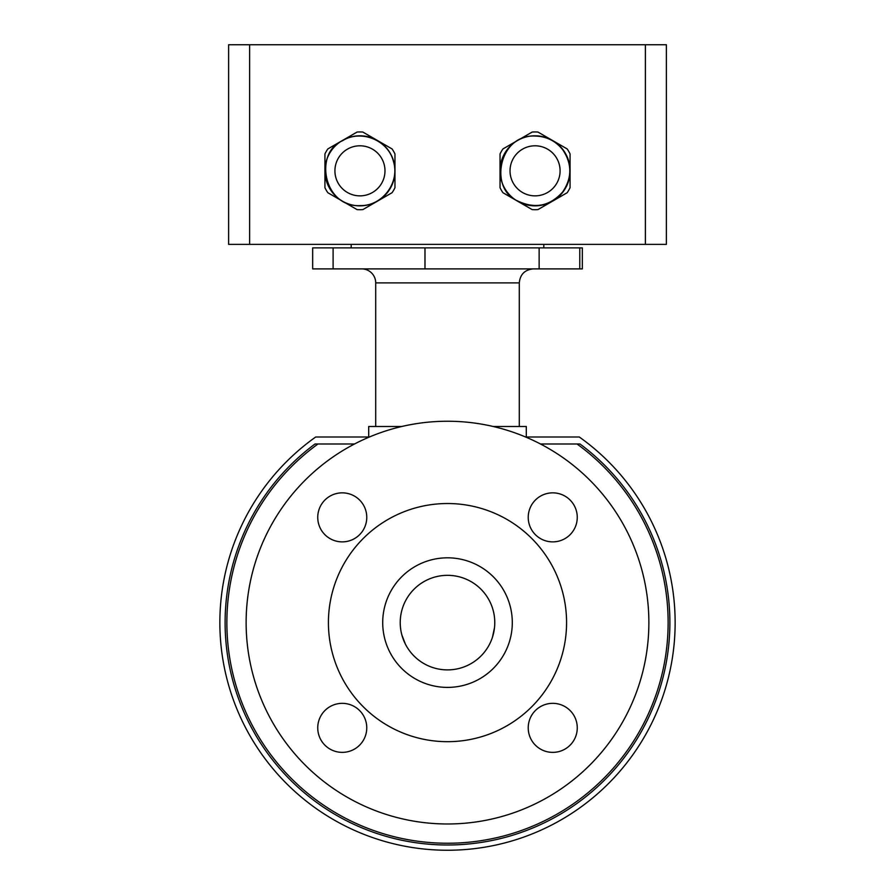 <?xml version="1.0" encoding="UTF-8"?>
<svg xmlns="http://www.w3.org/2000/svg" width="895" height="895" viewBox="0 0 895 895"><rect width="100%" height="100%" fill="white"/><g stroke="black" fill="none" stroke-linecap="round" stroke-linejoin="round"><path stroke-width="1.34" d="M453.687 741.519A119.069 119.069 0 0 0 547.382 557.786A119.069 119.069 0 0 0 341.42 568.515A119.069 119.069 0 0 0 453.687 741.519M405.39 644.109L401.844 634.879M494.018 631.076L494.118 630.472M494.711 625.113L494.778 623.144M494.51 627.619L492.429 637.341M449.961 669.829A47.278 47.278 0 0 0 494.711 620.157A47.278 47.278 0 0 0 445.039 575.395A47.278 47.278 0 0 0 400.289 625.068A47.278 47.278 0 0 0 449.961 669.829A47.278 47.278 0 0 1 400.289 625.068A47.278 47.278 0 0 0 449.961 669.829M552.752 541.878A24.512 24.512 0 0 1 531.518 505.104A24.512 24.512 0 0 1 573.975 505.104A24.512 24.512 0 0 1 552.752 541.878M528.229 727.859A24.512 24.512 0 0 1 565.002 706.625A24.512 24.512 0 0 1 565.002 749.093A24.512 24.512 0 0 1 528.229 727.859M342.248 703.347A24.512 24.512 0 0 1 363.482 740.109A24.512 24.512 0 0 1 321.025 740.109A24.512 24.512 0 0 1 342.248 703.347M366.771 517.366A24.512 24.512 0 0 1 329.998 538.589A24.512 24.512 0 0 1 329.998 496.132A24.512 24.512 0 0 1 366.771 517.366M447.5 823.982A201.375 201.375 0 0 0 621.891 521.919A201.375 201.375 0 0 0 273.109 521.919A201.375 201.375 0 0 0 447.5 823.982M354.498 443.998L317.971 443.998A220.64 220.64 0 0 0 283.491 770.192A220.64 220.64 0 0 0 611.509 770.192A220.64 220.64 0 0 0 577.029 443.998L540.502 443.998M577.029 443.998L579.994 443.998A222.385 222.385 0 0 1 612.269 771.96A222.385 222.385 0 0 1 282.73 771.96A222.385 222.385 0 0 1 315.006 443.998L317.971 443.998M401.821 426.49L368.706 426.49L368.706 436.995L369.411 436.995L315.711 436.995A227.643 227.643 0 0 0 277.774 774.309A227.643 227.643 0 0 0 617.226 774.309A227.643 227.643 0 0 0 579.289 436.995L525.6 436.995L526.294 436.995L526.294 426.49L493.179 426.49M333.108 268.892L582.332 268.892L582.332 247.87L312.668 247.87L312.668 268.892L333.108 268.892L333.108 247.87M375.71 426.49L375.71 282.898A14.007 14.007 0 0 0 361.692 268.892M249.627 44.75L228.617 44.75L228.617 244.369L249.627 244.369L249.627 44.75L666.383 44.75L666.383 244.369L249.627 244.369M570.07 187.704A38.877 38.877 0 0 1 567.173 192.716L552.562 201.162A35.017 35.017 0 0 1 500.036 170.833A35.017 35.017 0 0 1 552.562 140.493A35.017 35.017 0 0 1 552.562 201.162L537.951 209.598A38.877 38.877 0 0 1 532.156 209.598L502.934 192.716A38.877 38.877 0 0 1 500.036 187.704L500.036 153.951A38.877 38.877 0 0 1 502.934 148.939L532.156 132.057A38.877 38.877 0 0 1 537.951 132.057L567.173 148.939A38.877 38.877 0 0 1 570.07 153.951L570.07 187.704M522.535 192.503A25.038 25.038 0 0 1 522.535 149.152A25.038 25.038 0 0 1 560.091 170.833A25.038 25.038 0 0 1 522.535 192.503M327.827 192.716A38.877 38.877 0 0 1 324.93 187.704L324.93 170.833A35.017 35.017 0 0 1 377.455 140.493A35.017 35.017 0 0 1 377.455 201.162A35.017 35.017 0 0 1 324.93 170.833L324.93 153.951A38.877 38.877 0 0 1 327.827 148.939L357.049 132.057A38.877 38.877 0 0 1 362.844 132.057L392.066 148.939A38.877 38.877 0 0 1 394.964 153.951L394.964 187.704A38.877 38.877 0 0 1 392.066 192.716L362.844 209.598A38.877 38.877 0 0 1 357.049 209.598L327.827 192.716M347.428 149.152A25.038 25.038 0 0 1 384.984 170.833A25.038 25.038 0 0 1 347.428 192.503A25.038 25.038 0 0 1 347.428 149.152M382.803 625.974A64.787 64.787 0 0 0 482.774 676.956A64.787 64.787 0 0 0 476.934 564.89A64.787 64.787 0 0 0 382.803 625.974M539.137 268.892L539.137 247.87M579.77 268.892L579.77 247.87M424.98 268.892L424.98 247.87M375.71 282.898L519.29 282.898C520.129 274.385 524.794 269.719 533.308 268.892M645.373 244.369L645.373 44.75M351.187 244.369L351.187 247.87M543.813 244.369L543.813 247.87M519.29 426.49L519.29 282.898M517.668 200.95C488.603 189.058 498.739 133.568 535.781 136.062C547.013 136.543 556.075 141.22 562.977 150.091C572.14 164.065 572.073 177.982 562.754 191.854C550 206.174 534.964 209.206 517.668 200.95M342.561 140.705C361.11 129.093 388.307 140.191 393.442 161.48C400.076 182.334 382.568 205.917 360.674 205.593C323.632 208.087 313.496 152.597 342.561 140.705"/></g></svg>
